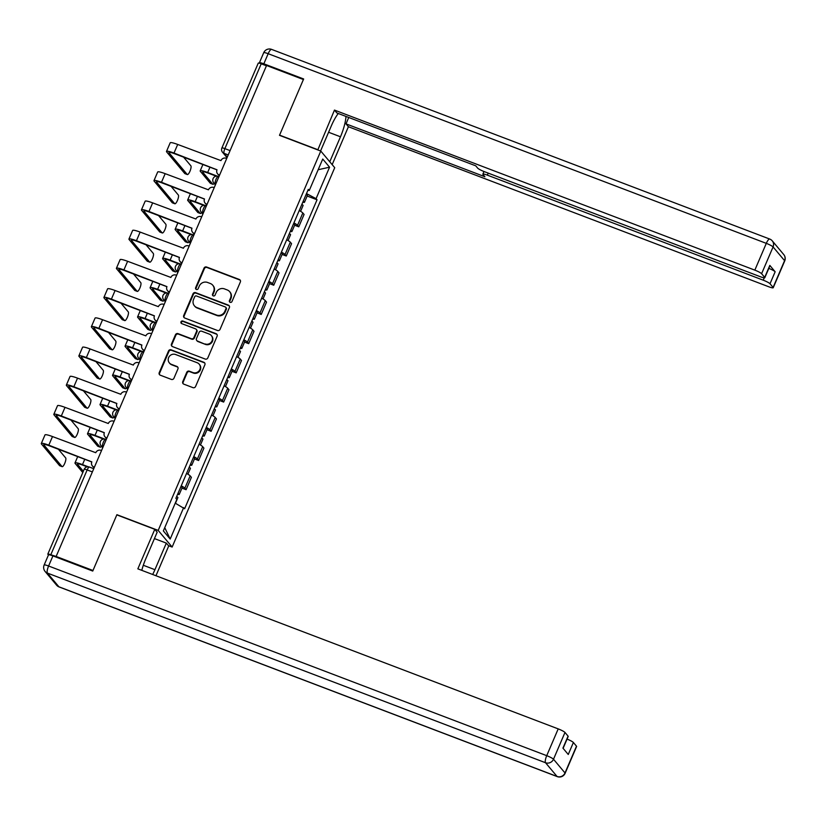 <?xml version="1.0" encoding="UTF-8"?>
<svg xmlns="http://www.w3.org/2000/svg" width="826" height="826" viewBox="0 0 826 826"><rect width="100%" height="100%" fill="white"/><g stroke="black" fill="none" stroke-linecap="round" stroke-linejoin="round"><path stroke-width="1.24" d="M230.165 302.337A1.415 1.342 -40 0 0 231.982 301.531L240.356 282.007A2.024 1.92 -40 0 0 239.323 279.477L206.603 267.015A2.024 1.92 -40 0 0 204.001 268.161L195.628 287.696A1.415 1.342 -40 0 0 196.351 289.461A1.415 1.342 -40 0 0 198.178 288.666L199.262 286.137A6.463 6.154 -40 0 1 207.594 282.471L210.32 283.504A6.463 6.154 -40 0 1 213.624 291.599L212.54 294.128A1.415 1.342 -40 0 0 213.263 295.904A1.415 1.342 -40 0 0 215.08 295.099L216.164 292.569A6.463 6.154 -40 0 1 224.507 288.904L227.233 289.947A6.463 6.154 -40 0 1 230.526 298.041L229.442 300.561A1.415 1.342 -40 0 0 230.165 302.337M182.763 381.612A2.024 1.92 -40 0 0 183.785 384.142L192.964 387.642A2.024 1.92 -40 0 0 195.576 386.496L204.869 364.803A2.024 1.92 -40 0 0 203.836 362.273L171.116 349.821A2.024 1.92 -40 0 0 168.514 350.967L159.222 372.65A2.024 1.92 -40 0 0 160.254 375.18L171.333 379.402A2.024 1.92 -40 0 0 173.945 378.256L177.92 368.974A2.024 1.92 -40 0 0 176.888 366.445L171.395 364.349A5.41 5.142 -40 0 1 169.289 356.45A5.41 5.142 -40 0 1 175.608 354.519L197.146 362.717A5.41 5.142 -40 0 1 199.242 370.626A5.41 5.142 -40 0 1 192.933 372.557L189.34 371.184A2.024 1.92 -40 0 0 186.738 372.33L182.763 381.612L183.166 382.097A2.024 1.92 -40 0 0 183.248 383.832M158.189 530.416L116.9 514.691L92.987 570.487L56.137 556.456L266.561 65.502L303.41 79.533L279.487 135.33L320.787 151.055L158.189 530.416L172.138 547.049L334.726 167.688L320.787 151.055M217.465 330.483A2.024 1.92 -40 0 0 220.067 329.337L229.37 307.644A2.024 1.92 -40 0 0 228.337 305.114L195.617 292.662A2.024 1.92 -40 0 0 193.016 293.808L183.723 315.491A2.024 1.92 -40 0 0 184.745 318.02L217.465 330.483M217.114 336.223L207.822 357.916A2.024 1.92 -40 0 1 205.22 359.062L172.5 346.6A2.024 1.92 -40 0 1 171.467 344.07L175.442 334.788A2.024 1.92 -40 0 1 178.055 333.642L191.322 338.701A2.024 1.92 -40 0 0 193.924 337.555L196.567 331.391A2.024 1.92 -40 0 0 195.535 328.862L181.72 323.606A1.415 1.342 -40 0 1 181.173 321.531A1.415 1.342 -40 0 1 182.825 321.035L216.092 333.694A2.024 1.92 -40 0 1 217.114 336.223M168.452 545.645L172.138 547.049M56.137 556.456L50.799 554.762A4.12 0.599 -156.8 0 0 47.825 554.112A4.12 0.599 -156.8 0 0 47.908 554.318L48.445 554.969M230.082 150.611L224.868 148.628A4.12 0.599 23.2 0 0 221.895 147.968L258.249 63.148A4.12 0.599 23.2 0 1 261.222 63.798L224.868 148.628A4.12 1.115 110.8 0 0 224.073 153.337L227.274 157.157M266.437 65.791L261.222 63.798M293.922 222.917A9.468 1.363 23.2 0 1 297.536 225.333L302.832 212.974A9.468 1.363 -156.8 0 0 299.219 210.558M302.832 212.974L304.071 214.45L298.775 226.809L294.624 225.23M297.536 225.333L298.775 226.809M282.11 254.439L286.261 256.019L291.557 243.67L290.318 242.183A9.468 1.363 -156.8 0 0 286.694 239.767M281.398 252.126A9.468 1.363 23.2 0 1 285.022 254.542L286.261 256.019M269.586 283.648L273.736 285.238L279.033 272.879L277.794 271.393A9.468 1.363 -156.8 0 0 274.18 268.977M268.884 281.336A9.468 1.363 23.2 0 1 272.497 283.752L273.736 285.238M257.072 312.868L261.222 314.448L266.519 302.089L265.28 300.602A9.468 1.363 -156.8 0 0 261.656 298.186M256.359 310.545A9.468 1.363 23.2 0 1 259.983 312.961L261.222 314.448M244.548 342.078L248.698 343.657L253.995 331.298L252.756 329.822A9.468 1.363 -156.8 0 0 249.142 327.395M243.846 339.754A9.468 1.363 23.2 0 1 247.459 342.17L248.698 343.657M232.034 371.287L236.184 372.867L241.481 360.508L240.242 359.031A9.468 1.363 -156.8 0 0 236.618 356.605M231.321 368.964A9.468 1.363 23.2 0 1 234.945 371.39L236.184 372.867M219.509 400.496L223.66 402.076L228.957 389.717L227.718 388.241A9.468 1.363 -156.8 0 0 224.104 385.814M218.807 398.173A9.468 1.363 23.2 0 1 222.421 400.6L223.66 402.076M206.985 429.706L211.146 431.286L216.443 418.927L215.204 417.45A9.468 1.363 -156.8 0 0 211.58 415.024M206.283 427.383A9.468 1.363 23.2 0 1 209.907 429.809L211.146 431.286M194.471 458.915L198.622 460.495L203.919 448.136L202.68 446.66A9.468 1.363 -156.8 0 0 199.066 444.233M193.769 456.592A9.468 1.363 23.2 0 1 197.383 459.019L198.622 460.495M181.947 488.125L186.098 489.704L191.395 477.345L190.156 475.869A9.468 1.363 -156.8 0 0 186.542 473.443M181.245 485.802A9.468 1.363 23.2 0 1 184.859 488.228L186.098 489.704M307.902 190.29L309.254 190.496L322.739 159.046L329.564 167.193L316.079 198.653L306.487 193.594M175.246 503.168L184.621 508.744L317.039 199.789L316.079 198.653M183.661 507.608L170.187 539.058L163.352 530.912L176.836 499.451L175.886 498.315L308.305 189.361L309.254 190.496M307.148 196.02L317.039 199.789M329.564 167.193L318.155 169.733M164.756 527.649L170.187 539.058M229.865 302.171A1.415 1.342 -40 0 1 229.845 301.046L230.929 298.527A6.463 6.154 -40 0 0 230.072 292.156L229.669 291.671M212.757 285.238L213.17 285.724A6.463 6.154 -40 0 1 214.027 292.084L212.943 294.614A1.415 1.342 -40 0 0 212.963 295.739M240.273 280.272A2.024 1.92 -40 0 0 239.736 279.962L207.016 267.5A2.024 1.92 -40 0 0 204.404 268.646L196.041 288.181A1.415 1.342 -40 0 0 196.051 289.306M229.277 305.919A2.024 1.92 -40 0 0 228.74 305.599L196.02 293.147A2.024 1.92 -40 0 0 193.418 294.293L184.126 315.976A2.024 1.92 -40 0 0 184.208 317.711M225.952 308.697A1.415 1.342 -40 0 0 225.23 306.931L196.516 295.997A1.415 1.342 -40 0 0 194.688 296.792L193.552 299.456A6.463 6.154 -40 0 0 196.846 307.551L216.474 315.026A6.463 6.154 -40 0 0 224.817 311.361L225.952 308.697L226.365 309.182A1.415 1.342 -40 0 0 226.169 307.788L225.766 307.303M194.409 305.826L194.812 306.312A6.463 6.154 -40 0 0 197.249 308.036L196.846 307.551M226.365 309.182L225.219 311.846A6.463 6.154 -40 0 1 216.887 315.511L197.249 308.036M196.299 329.398L196.702 329.884A2.024 1.92 -40 0 1 196.97 331.876L194.337 338.03A2.024 1.92 -40 0 1 191.725 339.176L178.457 334.127A2.024 1.92 -40 0 0 175.855 335.273L171.87 344.556A2.024 1.92 -40 0 0 171.963 346.29M217.031 334.499A2.024 1.92 -40 0 0 216.495 334.179L183.227 321.52A1.415 1.342 -40 0 0 181.421 323.441M205.085 343.936A5.41 5.142 -40 0 0 211.342 335.552A5.41 5.142 -40 0 0 209.308 334.107L201.72 331.216A2.024 1.92 -40 0 0 199.107 332.362L196.474 338.515A2.024 1.92 -40 0 0 197.497 341.045L205.498 344.421A5.41 5.142 -40 0 0 211.745 336.037L211.342 335.552M196.743 340.508L197.146 340.993A2.024 1.92 -40 0 0 197.91 341.53L197.497 341.045M205.498 344.421L197.91 341.53M199.18 364.163L199.593 364.648A5.41 5.142 -40 0 1 193.336 373.042L189.753 371.669A2.024 1.92 -40 0 0 187.141 372.815L183.166 382.097M169.361 362.903L169.764 363.388A5.41 5.142 -40 0 0 171.798 364.834L171.395 364.349M177.838 367.25A2.024 1.92 -40 0 0 177.301 366.93L171.798 364.834M204.786 363.079A2.024 1.92 -40 0 0 204.249 362.759L171.529 350.307A2.024 1.92 -40 0 0 168.917 351.453L159.624 373.135A2.024 1.92 -40 0 0 159.717 374.87M210.682 183.382A4.739 1.28 -69.2 0 1 210.485 183.362A4.739 1.28 -69.2 0 1 210.32 183.248L212.726 184.167A4.739 1.28 110.8 0 0 212.891 184.281A4.739 1.28 110.8 0 0 214.161 183.403M301.862 204.394A5.142 0.743 23.2 0 1 303.09 205.498L300.592 211.322M217.155 176.103L207.677 172.5A10.397 1.497 -156.8 0 0 200.181 170.858A10.397 1.497 -156.8 0 0 200.388 171.385L210.32 183.248M303.225 201.203A5.142 0.743 23.2 0 1 304.453 202.318A5.142 0.743 23.2 0 1 302.801 202.184M306.116 194.471A5.142 0.743 23.2 0 1 307.344 195.576L304.453 202.318M212.726 184.167L202.793 172.304A7.723 1.115 23.2 0 1 202.638 171.911A7.723 1.115 23.2 0 1 208.214 173.13L216.164 176.155M185.127 173.656A4.739 1.28 -69.2 0 1 184.921 173.636A4.739 1.28 -69.2 0 1 184.766 173.522L187.172 174.431A4.739 1.28 110.8 0 0 187.337 174.554A4.739 1.28 110.8 0 0 190.094 170.92A4.739 1.28 110.8 0 0 190.868 165.819L183.599 157.157M226.727 158.447L226.262 158.272A4.12 3.913 -40 0 0 220.955 160.605L177.693 144.457A10.397 1.497 -156.8 0 0 170.187 142.815L166.491 151.426A10.397 1.497 -156.8 0 0 166.697 151.963L184.766 173.522M219.427 175.473A4.12 3.913 140 0 1 218.105 174.462L217.568 173.832A4.12 3.913 -40 0 0 219.127 174.936L219.479 175.349M187.172 174.431L169.103 152.872A7.723 1.115 23.2 0 1 168.958 152.48A7.723 1.115 23.2 0 1 174.523 153.698L216.99 169.867M217.568 173.832A4.12 3.913 -40 0 1 217.021 169.784L173.997 153.068A10.397 1.497 -156.8 0 0 166.491 151.426M198.157 212.592A4.739 1.28 -69.2 0 1 197.961 212.581A4.739 1.28 -69.2 0 1 197.796 212.458L200.212 213.376A4.739 1.28 110.8 0 0 200.367 213.49A4.739 1.28 110.8 0 0 201.647 212.612M289.337 233.603A5.142 0.743 23.2 0 1 290.566 234.708L288.067 240.531M204.631 205.323L195.163 201.709A10.397 1.497 -156.8 0 0 187.657 200.068A10.397 1.497 -156.8 0 0 187.863 200.604L197.796 212.458M290.7 230.423A5.142 0.743 23.2 0 1 291.929 231.528A5.142 0.743 23.2 0 1 290.287 231.394M293.591 223.681A5.142 0.743 23.2 0 1 294.82 224.786L291.929 231.528M200.212 213.376L190.269 201.513A7.723 1.115 23.2 0 1 190.114 201.121A7.723 1.115 23.2 0 1 195.69 202.339L203.64 205.364M185.644 241.801A4.739 1.28 -69.2 0 1 185.437 241.791A4.739 1.28 -69.2 0 1 185.282 241.667L187.688 242.586A4.739 1.28 110.8 0 0 187.853 242.699A4.739 1.28 110.8 0 0 189.123 241.822M276.824 262.813A5.142 0.743 23.2 0 1 278.042 263.917L275.554 269.741M192.117 234.532L182.639 230.919A10.397 1.497 -156.8 0 0 175.143 229.277A10.397 1.497 -156.8 0 0 175.339 229.814L185.282 241.667M278.186 259.632A5.142 0.743 23.2 0 1 279.415 260.737A5.142 0.743 23.2 0 1 277.763 260.603M281.077 252.89A5.142 0.743 23.2 0 1 282.296 253.995L279.415 260.737M187.688 242.586L177.755 230.722A7.723 1.115 23.2 0 1 177.6 230.33A7.723 1.115 23.2 0 1 183.176 231.548L191.126 234.584M317.803 149.919L334.468 110.085L754.83 270.133L766.301 243.36L268.171 53.7L263.835 63.808L303.648 78.976L279.57 135.144L317.535 149.599M320.571 150.972L331.329 125.872A23.159 6.288 110.8 0 1 338.288 113.492M328.593 132.263L340.477 136.786A23.159 6.288 110.8 0 0 345.98 116.425M340.477 136.786L329.76 161.772M332.166 164.632L348.407 126.729L346.011 123.869L484.893 176.743L482.983 174.462A6.174 0.888 -156.8 0 1 482.859 174.141A6.174 0.888 -156.8 0 1 487.319 175.122L763.234 280.179L764.236 277.835M348.748 117.478L346.011 123.869M348.407 126.729L768.769 286.767A6.174 0.888 -156.8 0 0 773.219 287.747A6.174 0.888 -156.8 0 0 773.105 287.427L784.576 260.655L773.074 246.933L761.603 273.705L764.69 277.391A6.174 0.888 -156.8 0 1 764.814 277.712A6.174 0.888 -156.8 0 1 760.354 276.731L484.439 171.684A6.174 0.888 -156.8 0 1 477.665 168.112L475.755 165.83L336.863 112.956L334.468 110.085M773.105 287.427L770.018 283.741A6.174 0.888 -156.8 0 0 763.234 280.179M259.581 63.251L259.498 63.158A6.174 0.888 -156.8 0 1 259.374 62.838L263.711 52.719A6.174 0.888 23.2 0 1 268.171 53.7A6.174 1.673 -69.2 0 1 271.589 49.384L769.718 239.044A6.174 1.673 -69.2 0 0 766.301 243.36A6.174 0.888 23.2 0 1 773.074 246.933A6.174 5.875 -40 0 0 772.258 240.851A6.174 6.174 0 0 0 769.718 239.044M768.82 268.367A6.174 0.888 23.2 0 1 775.149 271.764L769.822 265.404A6.174 0.888 23.2 0 1 769.946 265.724L764.814 277.712M761.603 273.705A6.174 0.888 -156.8 0 0 754.83 270.133M263.835 63.808A6.174 0.888 -156.8 0 0 259.374 62.838M154.441 538.583L166.325 543.105L168.721 545.965L155.959 575.743M166.325 543.105L154.927 569.692A23.159 6.288 110.8 0 1 152.676 574.493M52.926 555.898L48.6 566.006A6.174 0.888 -156.8 0 0 44.139 565.025L48.476 554.917A6.174 0.888 23.2 0 1 52.926 555.898L92.739 571.055L116.817 514.877L154.782 529.332L157.177 532.192L145.779 558.779A23.159 6.288 110.8 0 0 141.804 570.343M154.782 529.332L137.849 568.846L558.2 728.883A6.174 0.888 23.2 0 1 564.984 732.455L568.071 736.142A6.174 0.888 23.2 0 1 568.195 736.462L563.105 748.325M567.059 739.094A6.174 0.888 23.2 0 1 573.389 742.491L576.486 746.177A6.174 0.888 23.2 0 1 576.6 746.497L565.129 773.281A6.174 0.888 -156.8 0 0 565.005 772.96L576.486 746.177M568.071 736.142L562.929 748.129L568.257 754.479L573.389 742.491M172.603 202.866A4.739 1.28 -69.2 0 1 172.407 202.845A4.739 1.28 -69.2 0 1 172.242 202.731L174.647 203.65A4.739 1.28 110.8 0 0 174.813 203.764A4.739 1.28 110.8 0 0 177.569 200.129A4.739 1.28 110.8 0 0 178.344 195.029L171.085 186.366M214.202 187.657L213.748 187.481A4.12 3.913 -40 0 0 208.441 189.815L165.169 173.666A10.397 1.497 -156.8 0 0 157.663 172.025L153.977 180.636A10.397 1.497 -156.8 0 0 154.183 181.173L172.242 202.731M206.903 204.683A4.12 3.913 140 0 1 205.581 203.671L205.054 203.041A4.12 3.913 -40 0 0 206.603 204.146L206.954 204.559M174.647 203.65L156.589 182.092A7.723 1.115 23.2 0 1 156.434 181.689A7.723 1.115 23.2 0 1 162.01 182.907L204.466 199.076M205.054 203.041A4.12 3.913 -40 0 1 204.507 198.994L161.483 182.278A10.397 1.497 -156.8 0 0 153.977 180.636M160.089 232.075A4.739 1.28 -69.2 0 1 159.883 232.054A4.739 1.28 -69.2 0 1 159.728 231.941L162.133 232.86A4.739 1.28 110.8 0 0 162.299 232.973A4.739 1.28 110.8 0 0 165.045 229.339A4.739 1.28 110.8 0 0 165.819 224.238L158.561 215.576M201.689 216.866L201.224 216.691A4.12 3.913 -40 0 0 195.917 219.024L152.655 202.876A10.397 1.497 -156.8 0 0 145.149 201.234L141.452 209.845A10.397 1.497 -156.8 0 0 141.659 210.382L159.728 231.941M194.389 233.892A4.12 3.913 140 0 1 193.067 232.88L192.53 232.251A4.12 3.913 -40 0 0 194.089 233.355L194.44 233.779M162.133 232.86L144.065 211.301A7.723 1.115 23.2 0 1 143.92 210.898A7.723 1.115 23.2 0 1 149.485 212.127L191.952 228.286M192.53 232.251A4.12 3.913 -40 0 1 191.983 228.203L148.959 211.487A10.397 1.497 -156.8 0 0 141.452 209.845M173.119 271.021A4.739 1.28 -69.2 0 1 172.923 271A4.739 1.28 -69.2 0 1 172.758 270.876L175.164 271.795A4.739 1.28 110.8 0 0 175.329 271.909A4.739 1.28 110.8 0 0 176.609 271.031M264.299 292.022A5.142 0.743 23.2 0 1 265.528 293.127L263.029 298.95M179.593 263.742L170.125 260.128A10.397 1.497 -156.8 0 0 162.619 258.486A10.397 1.497 -156.8 0 0 162.825 259.023L172.758 270.876M265.662 288.842A5.142 0.743 23.2 0 1 266.891 289.947A5.142 0.743 23.2 0 1 265.249 289.823M268.553 282.1A5.142 0.743 23.2 0 1 269.782 283.204L266.891 289.947M175.164 271.795L165.231 259.942A7.723 1.115 23.2 0 1 165.076 259.54A7.723 1.115 23.2 0 1 170.652 260.758L178.602 263.793M160.605 300.23A4.739 1.28 -69.2 0 1 160.399 300.21A4.739 1.28 -69.2 0 1 160.244 300.086L162.65 301.005A4.739 1.28 110.8 0 0 162.805 301.129A4.739 1.28 110.8 0 0 164.085 300.241M251.785 321.231A5.142 0.743 23.2 0 1 253.004 322.336L250.515 328.159M167.079 292.951L157.601 289.337A10.397 1.497 -156.8 0 0 150.105 287.696A10.397 1.497 -156.8 0 0 150.301 288.233L160.244 300.086M253.148 318.051A5.142 0.743 23.2 0 1 254.377 319.156A5.142 0.743 23.2 0 1 252.725 319.032M256.039 311.309A5.142 0.743 23.2 0 1 257.258 312.414L254.377 319.156M162.65 301.005L152.717 289.152A7.723 1.115 23.2 0 1 152.562 288.749A7.723 1.115 23.2 0 1 158.127 289.978L166.078 293.003M148.081 329.44A4.739 1.28 -69.2 0 1 147.885 329.419A4.739 1.28 -69.2 0 1 147.72 329.295L150.125 330.214A4.739 1.28 110.8 0 0 150.291 330.338A4.739 1.28 110.8 0 0 151.561 329.45M239.261 350.441A5.142 0.743 23.2 0 1 240.49 351.546L237.991 357.379M154.555 322.161L145.087 318.557A10.397 1.497 -156.8 0 0 137.581 316.905A10.397 1.497 -156.8 0 0 137.787 317.442L147.72 329.295M240.624 347.261A5.142 0.743 23.2 0 1 241.853 348.365A5.142 0.743 23.2 0 1 240.201 348.242M243.515 340.519A5.142 0.743 23.2 0 1 244.744 341.623L241.853 348.365M150.125 330.214L140.193 318.361A7.723 1.115 23.2 0 1 140.038 317.958A7.723 1.115 23.2 0 1 145.613 319.187L153.564 322.212M147.565 261.284A4.739 1.28 -69.2 0 1 147.369 261.264A4.739 1.28 -69.2 0 1 147.204 261.15L149.609 262.069A4.739 1.28 110.8 0 0 149.774 262.183A4.739 1.28 110.8 0 0 152.531 258.548A4.739 1.28 110.8 0 0 153.306 253.448L146.047 244.785M189.164 246.076L188.71 245.9A4.12 3.913 -40 0 0 183.403 248.234L140.131 232.085A10.397 1.497 -156.8 0 0 132.625 230.444L128.939 239.055A10.397 1.497 -156.8 0 0 129.145 239.592L147.204 261.15M181.865 263.102A4.12 3.913 140 0 1 180.543 262.1L180.016 261.47A4.12 3.913 -40 0 0 181.565 262.565L181.916 262.988M149.609 262.069L131.551 240.511A7.723 1.115 23.2 0 1 131.396 240.108A7.723 1.115 23.2 0 1 136.971 241.337L179.428 257.495M180.016 261.47A4.12 3.913 -40 0 1 179.469 257.413L136.445 240.707A10.397 1.497 -156.8 0 0 128.939 239.055M135.051 290.494A4.739 1.28 -69.2 0 1 134.844 290.473A4.739 1.28 -69.2 0 1 134.69 290.36L137.095 291.279A4.739 1.28 110.8 0 0 137.25 291.392A4.739 1.28 110.8 0 0 140.007 287.758A4.739 1.28 110.8 0 0 140.781 282.668L133.523 273.995M176.64 275.285L176.186 275.11A4.12 3.913 -40 0 0 170.879 277.443L127.617 261.295A10.397 1.497 -156.8 0 0 120.111 259.653L116.414 268.264A10.397 1.497 -156.8 0 0 116.621 268.801L134.69 290.36M169.351 292.311A4.12 3.913 140 0 1 168.019 291.31L167.492 290.68A4.12 3.913 -40 0 0 169.041 291.774L169.392 292.197M137.095 291.279L119.027 269.72A7.723 1.115 23.2 0 1 118.882 269.317A7.723 1.115 23.2 0 1 124.447 270.546L166.914 286.705M167.492 290.68A4.12 3.913 -40 0 1 166.945 286.622L123.921 269.916A10.397 1.497 -156.8 0 0 116.414 268.264M122.527 319.703A4.739 1.28 -69.2 0 1 122.331 319.693A4.739 1.28 -69.2 0 1 122.165 319.569L124.571 320.488A4.739 1.28 110.8 0 0 124.736 320.602A4.739 1.28 110.8 0 0 127.493 316.967A4.739 1.28 110.8 0 0 128.267 311.877L121.009 303.204M164.126 304.495L163.672 304.319A4.12 3.913 -40 0 0 158.365 306.652L115.093 290.515A10.397 1.497 -156.8 0 0 107.587 288.863L103.9 297.474A10.397 1.497 -156.8 0 0 104.107 298.01L122.165 319.569M156.826 321.52A4.12 3.913 140 0 1 155.505 320.519L154.978 319.889A4.12 3.913 -40 0 0 156.527 320.984L156.878 321.407M124.571 320.488L106.513 298.929A7.723 1.115 23.2 0 1 106.358 298.527A7.723 1.115 23.2 0 1 111.933 299.755L154.39 315.924M154.978 319.889A4.12 3.913 -40 0 1 154.431 315.831L111.396 299.126A10.397 1.497 -156.8 0 0 103.9 297.474M135.567 358.649A4.739 1.28 -69.2 0 1 135.361 358.629A4.739 1.28 -69.2 0 1 135.206 358.505L137.612 359.424A4.739 1.28 110.8 0 0 137.766 359.547A4.739 1.28 110.8 0 0 139.047 358.66M226.737 379.65A5.142 0.743 23.2 0 1 227.966 380.755L225.467 386.589M142.041 351.37L132.563 347.767A10.397 1.497 -156.8 0 0 125.056 346.115A10.397 1.497 -156.8 0 0 125.263 346.652L135.206 358.505M228.11 376.47A5.142 0.743 23.2 0 1 229.329 377.575A5.142 0.743 23.2 0 1 227.687 377.451M230.991 369.728A5.142 0.743 23.2 0 1 232.22 370.833L229.329 377.575M137.612 359.424L127.669 347.57A7.723 1.115 23.2 0 1 127.524 347.168A7.723 1.115 23.2 0 1 133.089 348.396L141.04 351.422M110.003 348.913A4.739 1.28 -69.2 0 1 109.806 348.902A4.739 1.28 -69.2 0 1 109.651 348.779L112.057 349.697A4.739 1.28 110.8 0 0 112.212 349.811A4.739 1.28 110.8 0 0 114.969 346.177A4.739 1.28 110.8 0 0 115.743 341.086L108.485 332.424M151.602 333.704L151.148 333.528A4.12 3.913 -40 0 0 145.841 335.862L102.569 319.724A10.397 1.497 -156.8 0 0 95.073 318.072L91.376 326.683A10.397 1.497 -156.8 0 0 91.583 327.22L109.651 348.779M144.313 350.73A4.12 3.913 140 0 1 142.981 349.728L142.454 349.099A4.12 3.913 -40 0 0 144.003 350.193L144.354 350.616M112.057 349.697L93.988 328.139A7.723 1.115 23.2 0 1 93.834 327.736A7.723 1.115 23.2 0 1 99.409 328.965L141.876 345.134M142.454 349.099A4.12 3.913 -40 0 1 141.907 345.041L98.883 328.335A10.397 1.497 -156.8 0 0 91.376 326.683M123.043 387.859A4.739 1.28 -69.2 0 1 122.847 387.838A4.739 1.28 -69.2 0 1 122.682 387.724L125.087 388.633A4.739 1.28 110.8 0 0 125.253 388.757A4.739 1.28 110.8 0 0 126.523 387.869M214.223 408.86A5.142 0.743 23.2 0 1 215.452 409.964L212.953 415.798M129.517 380.579L120.049 376.976A10.397 1.497 -156.8 0 0 112.543 375.324A10.397 1.497 -156.8 0 0 112.749 375.861L122.682 387.724M215.586 405.68A5.142 0.743 23.2 0 1 216.815 406.784A5.142 0.743 23.2 0 1 215.163 406.66M218.477 398.937A5.142 0.743 23.2 0 1 219.706 400.042L216.815 406.784M125.087 388.633L115.155 376.78A7.723 1.115 23.2 0 1 115 376.377A7.723 1.115 23.2 0 1 120.575 377.606L128.526 380.631M97.489 378.132A4.739 1.28 -69.2 0 1 97.292 378.112A4.739 1.28 -69.2 0 1 97.127 377.988L99.533 378.907A4.739 1.28 110.8 0 0 99.698 379.02A4.739 1.28 110.8 0 0 102.455 375.386A4.739 1.28 110.8 0 0 103.229 370.296L95.971 361.633M139.088 362.913L138.634 362.738A4.12 3.913 -40 0 0 133.316 365.082L90.055 348.933A10.397 1.497 -156.8 0 0 82.548 347.281L78.862 355.892A10.397 1.497 -156.8 0 0 79.059 356.429L97.127 377.988M131.788 379.939A4.12 3.913 140 0 1 130.467 378.938L129.94 378.308A4.12 3.913 -40 0 0 131.489 379.402L131.84 379.826M99.533 378.907L81.475 357.348A7.723 1.115 23.2 0 1 81.32 356.956A7.723 1.115 23.2 0 1 86.895 358.174L129.352 374.343M129.94 378.308A4.12 3.913 -40 0 1 129.393 374.25L86.358 357.544A10.397 1.497 -156.8 0 0 78.862 355.892M110.519 417.068A4.739 1.28 -69.2 0 1 110.323 417.047A4.739 1.28 -69.2 0 1 110.168 416.934L112.573 417.842A4.739 1.28 110.8 0 0 112.728 417.966A4.739 1.28 110.8 0 0 114.009 417.089M201.699 438.069A5.142 0.743 23.2 0 1 202.928 439.174L200.429 445.007M117.003 409.789L107.525 406.185A10.397 1.497 -156.8 0 0 100.018 404.534A10.397 1.497 -156.8 0 0 100.225 405.07L110.168 416.934M203.072 434.889A5.142 0.743 23.2 0 1 204.29 435.994A5.142 0.743 23.2 0 1 202.649 435.87M205.953 428.147A5.142 0.743 23.2 0 1 207.181 429.252L204.29 435.994M112.573 417.842L102.63 405.989A7.723 1.115 23.2 0 1 102.486 405.587A7.723 1.115 23.2 0 1 108.051 406.815L116.001 409.841M84.964 407.342A4.739 1.28 -69.2 0 1 84.768 407.321A4.739 1.28 -69.2 0 1 84.613 407.197L87.019 408.116A4.739 1.28 110.8 0 0 87.174 408.24A4.739 1.28 110.8 0 0 89.931 404.595A4.739 1.28 110.8 0 0 90.705 399.505L83.447 390.843M126.564 392.123L126.11 391.947A4.12 3.913 -40 0 0 120.802 394.291L77.53 378.143A10.397 1.497 -156.8 0 0 70.034 376.491L66.338 385.112A10.397 1.497 -156.8 0 0 66.545 385.639L84.613 407.197M119.264 409.149A4.12 3.913 140 0 1 117.942 408.147L117.416 407.517A4.12 3.913 -40 0 0 118.965 408.622L119.316 409.035M87.019 408.116L68.95 386.558A7.723 1.115 23.2 0 1 68.795 386.165A7.723 1.115 23.2 0 1 74.371 387.384L116.827 403.553M117.416 407.517A4.12 3.913 -40 0 1 116.869 403.46L73.844 386.754A10.397 1.497 -156.8 0 0 66.338 385.112M98.005 446.277A4.739 1.28 -69.2 0 1 97.809 446.257A4.739 1.28 -69.2 0 1 97.644 446.143L100.049 447.052A4.739 1.28 110.8 0 0 100.214 447.176A4.739 1.28 110.8 0 0 101.484 446.298M189.185 467.279A5.142 0.743 23.2 0 1 190.414 468.394L187.915 474.217M104.479 438.998L95.011 435.395A10.397 1.497 -156.8 0 0 87.504 433.743A10.397 1.497 -156.8 0 0 87.711 434.28L97.644 446.143M190.548 464.098A5.142 0.743 23.2 0 1 191.777 465.203A5.142 0.743 23.2 0 1 190.125 465.079M193.439 457.356A5.142 0.743 23.2 0 1 194.668 458.461L191.777 465.203M100.049 447.052L90.117 435.199A7.723 1.115 23.2 0 1 89.962 434.806A7.723 1.115 23.2 0 1 95.537 436.025L103.487 439.05M72.451 436.551A4.739 1.28 -69.2 0 1 72.254 436.531A4.739 1.28 -69.2 0 1 72.089 436.407L74.495 437.326A4.739 1.28 110.8 0 0 74.66 437.45A4.739 1.28 110.8 0 0 77.417 433.805A4.739 1.28 110.8 0 0 78.191 428.715L70.933 420.052M114.05 421.332L113.596 421.167A4.12 3.913 -40 0 0 108.278 423.501L65.017 407.352A10.397 1.497 -156.8 0 0 57.51 405.7L53.824 414.322A10.397 1.497 -156.8 0 0 54.02 414.848L72.089 436.407M106.75 438.358A4.12 3.913 140 0 1 105.429 437.357L104.902 436.727A4.12 3.913 -40 0 0 106.451 437.832L106.802 438.245M74.495 437.326L56.426 415.767A7.723 1.115 23.2 0 1 56.282 415.375A7.723 1.115 23.2 0 1 61.847 416.593L104.313 432.762M104.902 436.727A4.12 3.913 -40 0 1 104.344 432.669L61.32 415.963A10.397 1.497 -156.8 0 0 53.824 414.322M176.661 496.498A5.142 0.743 23.2 0 1 177.889 497.603L175.453 503.282M88.258 466.804L82.486 464.604A10.397 1.497 -156.8 0 0 74.98 462.952A10.397 1.497 -156.8 0 0 75.187 463.489L82.776 472.555M178.024 493.308A5.142 0.743 23.2 0 1 179.252 494.413A5.142 0.743 23.2 0 1 177.611 494.289M180.915 486.566A5.142 0.743 23.2 0 1 182.143 487.67L179.252 494.413M83.333 471.264L77.592 464.408A7.723 1.115 23.2 0 1 77.448 464.016A7.723 1.115 23.2 0 1 83.013 465.234L87.257 466.855M59.926 465.761A4.739 1.28 -69.2 0 1 59.73 465.74A4.739 1.28 -69.2 0 1 59.565 465.616L61.981 466.535A4.739 1.28 110.8 0 0 62.136 466.659A4.739 1.28 110.8 0 0 64.893 463.025A4.739 1.28 110.8 0 0 65.667 457.924L58.409 449.261M101.526 450.542L101.071 450.376A4.12 3.913 -40 0 0 95.764 452.71L52.492 436.562A10.397 1.497 -156.8 0 0 44.996 434.91L41.3 443.531A10.397 1.497 -156.8 0 0 41.507 444.068L59.565 465.616M94.226 467.578A4.12 3.913 140 0 1 92.904 466.566L92.378 465.936A4.12 3.913 -40 0 0 93.927 467.041L94.278 467.454M61.981 466.535L43.912 444.977A7.723 1.115 23.2 0 1 43.757 444.584A7.723 1.115 23.2 0 1 49.333 445.803L91.789 461.971M92.378 465.936A4.12 3.913 -40 0 1 91.831 461.879L48.806 445.173A10.397 1.497 -156.8 0 0 41.3 443.531M228.234 154.927L224.073 153.337A4.12 3.913 -40 0 1 222.524 152.242L227.057 157.652M197.383 459.019L202.68 446.66M209.907 429.809L215.204 417.45M222.421 400.6L227.718 388.241M234.945 371.39L240.242 359.031M247.459 342.17L252.756 329.822M259.983 312.961L265.28 300.602M272.497 283.752L277.794 271.393M285.022 254.542L290.318 242.183M184.859 488.228L190.156 475.869M218.467 176.475A4.12 1.115 110.8 0 0 218.332 176.372A4.12 1.115 110.8 0 0 215.937 179.531A4.12 1.115 110.8 0 0 215.256 183.961A4.12 3.913 140 0 1 213.707 182.856L215.4 184.869M205.953 205.684A4.12 1.115 110.8 0 0 205.808 205.581A4.12 1.115 110.8 0 0 203.413 208.741A4.12 1.115 110.8 0 0 202.742 213.17A4.12 3.913 140 0 1 201.193 212.065L202.876 214.079M193.429 234.894A4.12 1.115 110.8 0 0 193.294 234.791A4.12 1.115 110.8 0 0 190.899 237.95A4.12 1.115 110.8 0 0 190.217 242.379A4.12 3.913 140 0 1 188.669 241.285L190.352 243.288M180.915 264.103A4.12 1.115 110.8 0 0 180.77 264A4.12 1.115 110.8 0 0 178.375 267.159A4.12 1.115 110.8 0 0 177.704 271.589A4.12 3.913 140 0 1 176.155 270.494L177.838 272.508M168.39 293.313A4.12 1.115 110.8 0 0 168.256 293.209A4.12 1.115 110.8 0 0 165.85 296.369A4.12 1.115 110.8 0 0 165.179 300.798A4.12 3.913 140 0 1 163.631 299.704L165.314 301.717M155.877 322.522A4.12 1.115 110.8 0 0 155.732 322.419A4.12 1.115 110.8 0 0 153.337 325.578A4.12 1.115 110.8 0 0 152.665 330.008A4.12 3.913 140 0 1 151.106 328.913L152.8 330.927M143.352 351.731A4.12 1.115 110.8 0 0 143.208 351.628A4.12 1.115 110.8 0 0 140.812 354.788A4.12 1.115 110.8 0 0 140.141 359.217A4.12 3.913 140 0 1 138.592 358.123L140.275 360.136M130.828 380.941A4.12 1.115 110.8 0 0 130.694 380.838A4.12 1.115 110.8 0 0 128.298 383.997A4.12 1.115 110.8 0 0 127.627 388.437A4.12 3.913 140 0 1 126.068 387.332L127.762 389.345M118.314 410.15A4.12 1.115 110.8 0 0 118.17 410.047A4.12 1.115 110.8 0 0 115.774 413.207A4.12 1.115 110.8 0 0 115.103 417.646A4.12 3.913 140 0 1 113.554 416.541L115.237 418.555M105.79 439.36A4.12 1.115 110.8 0 0 105.656 439.256A4.12 1.115 110.8 0 0 103.26 442.426A4.12 1.115 110.8 0 0 102.579 446.856A4.12 3.913 140 0 1 101.03 445.751L102.723 447.764M92.367 471.925L87.153 469.942L50.799 554.762M89.569 467.165A4.12 1.115 110.8 0 0 89.435 467.062A4.12 1.115 110.8 0 0 87.153 469.942A4.12 0.599 23.2 0 0 84.18 469.282L47.825 554.112M209.959 167.193L207.677 172.5M203.031 171.746L202.793 172.304M173.997 153.068L177.693 144.457M169.103 152.872L169.351 152.314M197.435 196.402L195.163 201.709M190.507 200.955L190.269 201.513M184.921 225.612L182.639 230.919M177.993 230.165L177.755 230.722M764.69 277.391L769.822 265.404M775.149 271.764L770.018 283.741M488.187 173.109L487.319 175.122M784.576 260.655A6.174 0.888 23.2 0 1 784.7 260.975A6.174 6.174 0 0 0 783.76 254.573A6.174 5.875 140 0 1 784.576 260.655M44.139 565.025A6.174 6.174 0 0 0 45.079 571.427A6.174 5.875 140 0 0 47.402 573.079A6.174 1.673 -69.2 0 1 48.6 566.006L546.729 755.666A6.174 1.673 -69.2 0 0 545.542 762.739L47.402 573.079L58.904 586.801L557.044 776.461L545.542 762.739A6.174 5.875 -40 0 0 553.503 759.228L565.005 772.96A6.174 5.875 140 0 1 557.044 776.461A6.174 1.673 -69.2 0 0 557.251 776.616A6.174 6.174 0 0 0 565.129 773.281M564.984 732.455L553.503 759.228A6.174 0.888 -156.8 0 0 546.729 755.666L558.2 728.883M143.311 565.273L154.927 569.692M59.121 586.956A6.174 1.673 -69.2 0 1 58.904 586.801A6.174 5.875 -40 0 1 56.581 585.149A6.174 6.174 0 0 0 59.121 586.956L557.251 776.616M161.483 182.278L165.169 173.666M156.589 182.092L156.826 181.524M148.959 211.487L152.655 202.876M144.065 211.301L144.313 210.733M172.397 254.821L170.125 260.128M165.468 259.374L165.231 259.942M159.883 284.03L157.601 289.337M152.955 288.584L152.717 289.152M147.358 313.24L145.087 318.557M140.43 317.793L140.193 318.361M136.445 240.707L140.131 232.085M131.551 240.511L131.788 239.943M123.921 269.916L127.617 261.295M119.027 269.72L119.274 269.152M111.396 299.126L115.093 290.515M106.513 298.929L106.75 298.362M134.844 342.449L132.563 347.767M127.916 347.003L127.669 347.57M98.883 328.335L102.569 319.724M93.988 328.139L94.226 327.581M122.32 371.659L120.049 376.976M115.392 376.212L115.155 376.78M86.358 357.544L90.055 348.933M81.475 357.348L81.712 356.791M109.806 400.878L107.525 406.185M102.878 405.432L102.63 405.989M73.844 386.754L77.53 378.143M68.95 386.558L69.188 386M97.282 430.088L95.011 435.395M90.354 434.641L90.117 435.199M61.32 415.963L65.017 407.352M56.426 415.767L56.674 415.21M84.758 459.297L82.486 464.604M77.84 463.851L77.592 464.408M48.806 445.173L52.492 436.562M43.912 444.977L44.15 444.419M218.942 176.599L218.332 176.372A4.12 4.12 0 0 0 213.707 182.856M206.417 205.808L205.808 205.581A4.12 4.12 0 0 0 201.193 212.065M193.904 235.018L193.294 234.791A4.12 4.12 0 0 0 188.669 241.285M181.379 264.227L180.77 264A4.12 4.12 0 0 0 176.155 270.494M168.865 293.436L168.256 293.209A4.12 4.12 0 0 0 163.631 299.704M156.341 322.656L155.732 322.419A4.12 4.12 0 0 0 151.106 328.913M143.827 351.866L143.208 351.628A4.12 4.12 0 0 0 138.592 358.123M131.303 381.075L130.694 380.838A4.12 4.12 0 0 0 126.068 387.332M118.789 410.285L118.17 410.047A4.12 4.12 0 0 0 113.554 416.541M106.265 439.494L105.656 439.256A4.12 4.12 0 0 0 101.03 445.751M93.741 468.703L89.435 467.062A4.12 4.12 0 0 0 84.18 469.282M221.895 147.968A4.12 4.12 0 0 0 222.524 152.242M210.485 183.362L212.891 184.281M202.897 164.508L200.181 170.858M184.921 173.636L187.337 174.554M197.961 212.581L200.367 213.49M190.383 193.718L187.657 200.068M185.437 241.791L187.853 242.699M177.858 222.927L175.143 229.277M773.219 287.747L784.7 260.975M783.76 254.573L772.258 240.851M271.589 49.384A6.174 6.174 0 0 0 263.711 52.719M483.995 171.509L482.859 174.141M45.079 571.427L56.581 585.149M172.407 202.845L174.813 203.764M159.883 232.054L162.299 232.973M172.923 271L175.329 271.909M165.345 252.136L162.619 258.486M160.399 300.21L162.805 301.129M152.82 281.346L150.105 287.696M147.885 329.419L150.291 330.338M140.306 310.555L137.581 316.905M147.369 261.264L149.774 262.183M134.844 290.473L137.25 291.392M122.331 319.693L124.736 320.602M135.361 358.629L137.766 359.547M127.782 339.765L125.056 346.115M109.806 348.902L112.212 349.811M122.847 387.838L125.253 388.757M115.268 368.974L112.543 375.324M97.292 378.112L99.698 379.02M110.323 417.047L112.728 417.966M102.744 398.184L100.018 404.534M84.768 407.321L87.174 408.24M97.809 446.257L100.214 447.176M90.22 427.393L87.504 433.743M72.254 436.531L74.66 437.45M77.706 456.602L74.98 462.952M59.73 465.74L62.136 466.659"/></g></svg>
